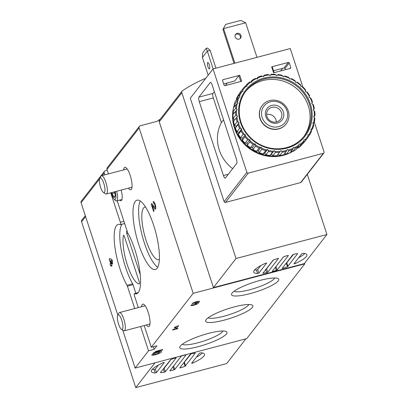 <?xml version="1.0" encoding="UTF-8"?>
<svg xmlns="http://www.w3.org/2000/svg" width="408" height="408" viewBox="0 0 408 408"><rect width="100%" height="100%" fill="white"/><g stroke="black" fill="none" stroke-linecap="round" stroke-linejoin="round"><path stroke-width="0.61" d="M205.811 78.254A149.144 140.326 37.8 0 0 182.488 90.729A1.887 1.775 37.8 0 0 181.83 92.718L236.018 258.509L213.425 287.599L304.327 263.599L326.92 234.508L307.27 174.379M257.55 273.554L258.866 273.095L266.679 263.038L265.577 263.216A27.943 5.523 -18.1 0 0 253.766 272.111A27.943 5.523 -18.1 0 0 257.55 273.554L256.397 270.035A27.943 5.523 -18.1 0 1 254.725 269.851M262.941 273.258L273.176 260.08A27.943 5.523 -18.1 0 1 277.72 258.473L278.491 258.422L267.76 272.238L266.689 272.677A27.943 5.523 -18.1 0 1 262.941 273.258L262.854 272.993M272.728 271.366L272.228 271.335L283.499 256.826L284.31 256.454A27.943 5.523 -18.1 0 1 287.915 255.5L288.415 255.53L277.144 270.04L276.333 270.412A27.943 5.523 -18.1 0 1 272.728 271.366L272.575 270.897M287.467 266.781L297.702 253.603A27.943 5.523 -18.1 0 0 293.954 254.189L292.883 254.623L282.152 268.439L282.923 268.387A27.943 5.523 -18.1 0 0 287.467 266.781L286.319 263.262A27.943 5.523 -18.1 0 1 286.11 263.344M265.904 269.066L266.613 268.724L273.38 260.003M275.92 266.587L283.575 256.76M286.319 263.262L293.592 254.281M304.771 253.496A27.943 5.523 -18.1 0 1 298.681 257.759M155.193 373.009L156.509 372.55L164.322 362.488L163.226 362.666A27.943 5.523 161.9 0 0 151.409 371.566A27.943 5.523 161.9 0 0 155.193 373.009L154.04 369.49A27.943 5.523 -18.1 0 1 152.368 369.301M160.584 372.713A27.943 5.523 161.9 0 0 164.332 372.127L165.403 371.693L176.139 357.877L175.364 357.928A27.943 5.523 161.9 0 0 170.819 359.535L160.497 372.443M170.371 370.816A27.943 5.523 161.9 0 0 173.976 369.862L174.787 369.49L186.058 354.98L185.564 354.95A27.943 5.523 161.9 0 0 181.953 355.904L181.142 356.276L169.876 370.785L170.371 370.816L170.218 370.347M185.115 366.231L195.35 353.058A27.943 5.523 161.9 0 0 191.597 353.639L190.526 354.073L179.795 367.894L180.566 367.843A27.943 5.523 161.9 0 0 185.115 366.231L183.962 362.717A27.943 5.523 -18.1 0 1 183.753 362.794M163.547 368.516L164.256 368.174L171.023 359.458M173.563 366.037L181.218 356.21M183.962 362.717L191.235 353.731M202.414 352.945A27.943 5.523 -18.1 0 1 196.325 357.209M172.584 330.082L172.972 329.588L174.568 329.164L176.378 326.828L174.231 327.961L174.782 327.252L178.648 325.671L176.287 328.71L177.883 328.287L177.5 328.782L172.584 330.082M224.099 320.153A24.837 4.911 161.9 0 0 252.078 305.011A24.837 4.911 161.9 0 0 227.735 308.841A24.837 4.911 161.9 0 0 205.826 320.127A24.837 4.911 161.9 0 0 224.099 320.153M249.987 293.648A24.837 4.911 161.9 0 0 277.965 278.501A24.837 4.911 161.9 0 0 253.623 282.336A24.837 4.911 161.9 0 0 231.719 293.617A24.837 4.911 161.9 0 0 249.987 293.648M198.206 346.662A24.837 4.911 161.9 0 0 226.185 331.52A24.837 4.911 161.9 0 0 201.843 335.351A24.837 4.911 161.9 0 0 179.938 346.637A24.837 4.911 161.9 0 0 198.206 346.662M160.354 119.085A149.144 140.326 37.8 0 0 157.299 121.161A1.887 1.775 37.8 0 1 156.749 121.416L140.316 125.756A1.887 1.775 37.8 0 0 139.138 127.979L193.183 293.327L151.286 347.269L156.901 345.785L154.153 349.319L148.537 350.804L135.124 368.077L246.733 338.604L304.791 263.854L304.592 263.252M193.183 293.327L304.791 263.854M197.992 302.695A3.963 0.785 -18.1 0 1 198.466 302.899A3.963 0.785 -18.1 0 1 194.937 304.873A3.963 0.785 -18.1 0 1 190.929 305.363A3.963 0.785 -18.1 0 1 191.01 305.102L192.729 304.649A2.117 0.418 -18.1 0 0 192.688 304.786A2.117 0.418 -18.1 0 0 194.024 304.75A2.117 0.418 -18.1 0 0 196.177 303.965A1.851 0.367 -18.1 0 0 196.641 303.532A1.851 0.367 -18.1 0 0 195.264 303.613L194.682 303.766L195.651 303.119A1.851 0.367 -18.1 0 0 197.793 302.048A1.851 0.367 -18.1 0 0 197.717 301.981A2.117 0.418 -18.1 0 0 195.713 302.303A2.117 0.418 -18.1 0 0 193.831 303.236L192.112 303.69A3.963 0.785 -18.1 0 1 196.09 301.803A3.963 0.785 -18.1 0 1 199.563 301.481A3.963 0.785 -18.1 0 1 197.992 302.695L197.793 302.093M154.413 353.379L152.709 353.675L155.759 351.385L162.777 349.534L162.338 350.1L156.861 351.543L155.616 352.476A5.284 1.045 -18.1 0 1 161.553 351.63A5.284 1.045 -18.1 0 1 157.309 354.108A5.284 1.045 -18.1 0 1 151.643 355.067L153.678 354.246A3.019 0.597 -18.1 0 0 156.82 353.802A3.019 0.597 -18.1 0 0 159.401 352.334A3.019 0.597 -18.1 0 0 154.964 353.236L154.413 353.379L154.158 352.589M123.956 221.355L120.36 222.304L110.731 192.831M104.856 174.859L104.224 172.926L102.173 175.567M107.238 170.218L105.402 170.702A1.887 1.775 37.8 0 0 104.489 171.304L81.34 201.103A1.887 1.775 37.8 0 0 81.08 202.725L117.805 315.093M122.732 330.164L135.124 368.077M148.537 350.804L140.597 326.512M134.727 308.535L127.413 286.161A1.887 0.52 75.2 0 0 127.036 285.289A35.868 9.869 75.2 0 1 115.041 248.069A35.868 9.869 75.2 0 1 118.213 224.41A35.868 9.869 75.2 0 1 120.34 224.624A1.887 0.52 75.2 0 0 120.452 224.635A1.887 0.52 75.2 0 0 120.36 222.304M111.848 259.345L112.537 261.457L110.288 260.717L110.976 262.829L111.96 261.564L112.628 263.451L111.608 264.761L111.955 265.817L111.562 266.322L111.216 265.266L110.67 265.975L110.038 264.037L110.583 263.333L109.206 259.111L109.599 258.606L111.848 259.345M123.4 235.605A1.887 0.52 75.2 0 1 123.583 235.309A1.887 0.52 75.2 0 1 124.455 236.63L139.164 281.622A1.887 0.52 75.2 0 1 139.25 283.953A1.887 0.52 75.2 0 1 139.199 283.958A27.183 7.477 75.2 0 1 127.337 264.884A27.183 7.477 75.2 0 1 123.4 235.605L123.889 235.477M135.823 293.23L133.028 284.677A1.887 0.52 75.2 0 0 132.651 283.805A35.868 9.869 75.2 0 1 121.222 250.099A35.868 9.869 75.2 0 1 122.043 224.211M154.153 349.319L153.311 346.734M127.933 233.299L126.812 233.595A1.887 0.52 75.2 0 1 126.72 231.27A1.887 0.52 75.2 0 1 126.771 231.265A27.183 7.477 75.2 0 1 127.214 231.336M126.812 233.595L140.26 274.747M139.138 127.979L106.967 169.391A1.887 1.775 -142.2 0 1 107.233 167.77L139.398 126.358M104.489 171.304A1.887 1.775 37.8 0 0 104.224 172.926M123.593 169.906A11.608 3.193 75.2 0 1 124.853 167.336A11.608 3.193 75.2 0 1 130.886 177.745A11.608 3.193 75.2 0 1 130.779 189.776A11.608 3.193 75.2 0 1 128.418 188.159M141.561 306.729A11.608 3.193 75.2 0 1 142.82 304.159A11.608 3.193 75.2 0 1 148.854 314.568A11.608 3.193 75.2 0 1 148.747 326.599A11.608 3.193 75.2 0 1 146.38 324.982M153.699 203.398L153.138 201.674A3.963 1.091 75.2 0 1 153.331 201.537A3.963 1.091 75.2 0 1 155.397 205.091A3.963 1.091 75.2 0 1 155.356 209.202A3.963 1.091 75.2 0 1 154.581 208.687L152.189 205.469L154.015 211.043L153.627 211.538L151.215 204.153L151.745 203.47L154.469 207.136A2.117 0.581 75.2 0 0 154.882 207.417A2.117 0.581 75.2 0 0 154.907 205.224A2.117 0.581 75.2 0 0 153.806 203.327A2.117 0.581 75.2 0 0 153.699 203.398M121.181 190.072A10.384 2.856 75.2 0 1 121.059 200.716A10.384 2.856 75.2 0 1 119.646 200.114M138.746 244.448A35.868 9.869 75.2 0 1 137.042 200.17A35.868 9.869 75.2 0 1 155.739 232.331A35.868 9.869 75.2 0 1 155.356 269.53A35.868 9.869 75.2 0 1 138.746 244.448M106.967 169.391L108.446 173.91M117.218 200.751L127.587 232.478A1.887 0.52 75.2 0 0 127.949 233.33A35.868 9.869 75.2 0 1 139.745 270.422A35.868 9.869 75.2 0 1 136.527 293.775A35.868 9.869 75.2 0 1 134.523 293.612A1.887 0.52 75.2 0 0 134.416 293.602A1.887 0.52 75.2 0 0 134.507 295.933L138.317 307.586M144.192 325.564L151.286 347.269M182.09 91.096L159.497 120.187A1.887 1.775 37.8 0 0 159.232 121.808L213.425 287.599M236.018 258.509L326.92 234.508M295.066 263.65L293.964 263.828L301.777 253.766L303.093 253.307A27.943 5.523 -18.1 0 1 306.877 254.75A27.943 5.523 -18.1 0 1 295.066 263.65L294.78 262.778M85.318 215.689L81.824 220.182A1.887 1.775 37.8 0 0 81.559 221.804L135.752 387.6L154.989 362.829M135.752 387.6L226.654 363.594L245.897 338.824M192.709 363.1A27.943 5.523 161.9 0 0 204.525 354.205A27.943 5.523 161.9 0 0 200.741 352.762L199.42 353.221L191.607 363.278L192.709 363.1L192.423 362.228M208.187 317.755A21.609 4.269 161.9 0 0 223.783 316.276A21.609 4.269 161.9 0 0 248.773 304.49M234.08 291.251A21.609 4.269 161.9 0 0 249.676 289.772A21.609 4.269 161.9 0 0 274.66 277.986M182.294 344.265A21.609 4.269 161.9 0 0 197.895 342.786A21.609 4.269 161.9 0 0 222.88 331M157.758 267.255A35.868 9.869 75.2 0 1 144.361 242.964A35.868 9.869 75.2 0 1 140.255 200.966M159.37 259.381A27.183 7.477 75.2 0 1 158.758 259.651A27.183 7.477 75.2 0 1 146.166 240.638A27.183 7.477 75.2 0 1 144.876 207.085A27.183 7.477 75.2 0 1 145.544 207.019M153.571 201.562L153.138 201.674M153.056 205.239L152.189 205.469M152.082 203.924L151.215 204.153M112.134 260.228L110.288 260.717M112.287 262.482L110.976 262.829M111.731 265.129L111.216 265.266M112.598 263.364L110.038 264.037M112.414 262.849L110.583 263.333M110.272 258.825L109.206 259.111M176.261 326.476L176.378 326.828M175.884 327.471L176.287 328.71M177.383 328.42L177.5 328.782M193.657 302.705L193.831 303.236M162.206 349.681L162.338 350.1M156.723 351.13L156.861 351.543M155.361 351.686L155.616 352.476M154.632 352.231L154.964 353.236M262.155 117.478A13.367 12.577 -142.2 0 1 277.272 101.776A13.367 12.577 -142.2 0 1 284.32 123.344A13.367 12.577 -142.2 0 1 262.155 117.478M265.807 116.515A9.44 8.879 -142.2 0 1 276.481 105.422A9.44 8.879 -142.2 0 1 281.459 120.656A9.44 8.879 -142.2 0 1 265.807 116.515M260.182 118.371A15.101 14.209 -142.2 0 1 262.293 105.402A15.101 14.209 -142.2 0 1 282.938 103.443A15.101 14.209 -142.2 0 1 286.151 123.93A15.101 14.209 -142.2 0 1 271.906 128.877A15.101 14.209 -142.2 0 1 260.182 118.371M154.04 369.49L155.361 369.031L158.457 365.043M256.397 270.035L257.713 269.576L260.814 265.588M266.99 116.55A7.803 7.344 -142.2 0 1 268.076 109.849A7.803 7.344 -142.2 0 1 278.746 108.839A7.803 7.344 -142.2 0 1 280.408 119.427A7.803 7.344 -142.2 0 1 273.049 121.982A7.803 7.344 -142.2 0 1 266.99 116.55M266.613 114.434A7.803 7.344 -142.2 0 1 275.951 119.86A7.803 7.344 -142.2 0 1 276.328 121.982M111.705 192.576A5.452 1.499 -104.8 0 0 111.991 193.53A5.452 1.499 -104.8 0 0 113.995 197.197A5.452 1.499 -104.8 0 0 115.051 196.457A5.452 1.499 -104.8 0 0 115.127 195.743A5.452 1.499 -104.8 0 0 114.602 191.811M114.827 192.78L111.991 193.53L113.995 197.197L115.01 196.284M111.134 192.724A7.589 2.086 -104.8 0 0 113.806 198.706L114.964 200.063A9.44 2.596 -104.8 0 0 116.525 200.935A9.44 2.596 -104.8 0 0 116.989 200.603A9.44 2.596 -104.8 0 0 116.657 191.265M113.806 198.706A7.589 2.086 -104.8 0 0 115.433 199.14A7.589 2.086 -104.8 0 0 115.173 191.658M103.459 192.51L105.493 193.805A9.44 2.596 -104.8 0 0 106.309 193.999A9.44 2.596 -104.8 0 0 106.412 184.207A9.44 2.596 -104.8 0 0 101.49 175.746A9.44 2.596 -104.8 0 0 100.873 176.317L99.746 178.449A7.589 2.086 -104.8 0 0 100.603 187.359A7.589 2.086 -104.8 0 0 103.459 192.51A7.589 2.086 -104.8 0 0 104.198 184.793A7.589 2.086 -104.8 0 0 99.746 178.449M121.426 329.327L123.461 330.628A9.44 2.596 -104.8 0 0 124.277 330.822A9.44 2.596 -104.8 0 0 124.379 321.03A9.44 2.596 -104.8 0 0 119.457 312.569A9.44 2.596 -104.8 0 0 118.84 313.14L117.713 315.272A7.589 2.086 -104.8 0 0 118.57 324.176A7.589 2.086 -104.8 0 0 121.426 329.327A7.589 2.086 -104.8 0 0 122.165 321.616A7.589 2.086 -104.8 0 0 117.713 315.272M210.145 50.378L207.524 48.037L206.117 48.409L207.335 51.122L210.145 50.378L215.959 68.162M208.182 75.2L202.394 57.482L202.715 52.79L206.117 48.409M202.394 57.482L207.335 51.122L213.149 68.906M236.334 158.921L212.186 85.043A3.774 1.04 -104.8 0 0 210.441 82.401A3.774 1.04 -104.8 0 0 210.253 82.533L198.915 97.129A3.774 1.04 -104.8 0 0 199.282 101.658L223.431 175.537A3.774 1.04 -104.8 0 0 225.175 178.179A3.774 1.04 -104.8 0 0 225.364 178.046L236.701 163.45A3.774 1.04 -104.8 0 0 236.334 158.921M223.671 83.921L234.697 81.008L238.859 75.653L239.715 75.266L223.043 79.667A0.755 0.709 -142.2 0 0 222.574 80.56L224.069 85.129A0.755 0.709 -142.2 0 0 224.997 85.649L241.669 81.248L239.715 75.266M214.343 91.632L212.956 93.422A3.774 1.04 -104.8 0 0 213.323 97.951L221.371 122.573A37.378 35.17 37.8 0 0 232.647 168.667M227.373 82.941L225.338 85.558M314.354 122.237L324.074 151.97A1.132 1.066 -142.2 0 1 323.365 153.306L248.258 173.14A1.132 1.066 -142.2 0 1 246.86 172.365L213.053 68.932L290.267 48.542L302.792 86.853M290.282 68.411L273.61 72.813L271.657 66.83L288.329 62.429A0.755 0.709 -142.2 0 1 289.257 62.949L290.751 67.519A0.755 0.709 -142.2 0 1 290.282 68.411M273.508 70.757L284.009 67.983A0.755 0.709 -142.2 0 1 284.942 68.503L285.34 69.717M282.652 68.345L280.617 70.961M323.916 152.944L301.165 182.238A1.132 1.066 -142.2 0 1 300.614 182.6L225.507 202.434A1.132 1.066 -142.2 0 1 224.109 201.654L190.301 98.221L213.053 68.932M274.105 72.68L272.218 66.8L271.657 66.83M221.371 122.573L223.543 119.779M207.917 66.621A3.305 0.908 75.2 0 1 207.759 62.541A3.305 0.908 75.2 0 1 209.483 65.504A3.305 0.908 75.2 0 1 209.447 68.932A3.305 0.908 75.2 0 1 207.917 66.621M234.039 63.388L222.936 29.422L225.706 24.383L240.796 20.4L245.672 22.771L256.969 57.334M240.174 38.53A3.116 2.933 37.8 0 0 235.329 34.772M235.171 37.011A3.116 2.933 -142.2 0 1 239.863 33.93A3.116 2.933 -142.2 0 1 237.589 39.178A3.116 2.933 -142.2 0 1 235.171 37.011M234.86 63.174L223.564 28.611L245.672 22.771M225.706 24.383L222.936 29.422M297.743 147.844A39.647 37.301 -142.2 0 1 296.708 148.696M292.587 151.516A39.647 37.301 -142.2 0 1 248.074 147.558A39.647 37.301 -142.2 0 1 234.228 105.131M236.252 100.088A39.647 37.301 -142.2 0 1 236.65 99.302M314.313 108.64L313.211 110.017L314.078 110.711A39.836 37.48 -142.2 0 1 314.369 115.892L313.574 116.576L314.318 117.397A39.836 37.48 -142.2 0 1 313.691 122.497L312.778 123.027L313.375 123.956A39.836 37.48 -142.2 0 1 311.85 128.821L310.85 129.183L311.279 130.188A39.836 37.48 -142.2 0 1 308.902 134.666L307.841 134.844L308.091 135.9A39.836 37.48 -142.2 0 1 304.934 139.857L303.848 139.852L303.909 140.923A39.836 37.48 -142.2 0 1 300.069 144.233L298.993 144.044L298.86 145.095A39.836 37.48 -142.2 0 1 294.459 147.671L293.418 147.298L293.102 148.303A39.836 37.48 -142.2 0 1 288.267 150.057L287.298 149.517L286.804 150.44A39.836 37.48 -142.2 0 1 281.683 151.317L280.811 150.629L280.163 151.445A39.836 37.48 -142.2 0 1 274.91 151.424L274.166 150.598L273.375 151.286A39.836 37.48 -142.2 0 1 268.153 150.363L267.556 149.435L266.648 149.966A39.836 37.48 -142.2 0 1 261.615 148.17L261.186 147.166L260.187 147.528A39.836 37.48 -142.2 0 1 255.495 144.916L255.25 143.861L254.189 144.044A39.836 37.48 -142.2 0 1 249.982 140.699L249.92 139.628L248.839 139.623A39.836 37.48 -142.2 0 1 245.239 135.64L245.371 134.584L244.29 134.395A39.836 37.48 -142.2 0 1 241.414 129.897L241.73 128.892L240.689 128.525A39.836 37.48 -142.2 0 1 238.624 123.644L239.114 122.721L238.144 122.186A39.836 37.48 -142.2 0 1 236.951 117.076L237.604 116.26L236.732 115.571A39.836 37.48 -142.2 0 1 236.446 110.389L237.237 109.701L236.492 108.88A39.836 37.48 -142.2 0 1 237.125 103.78L238.032 103.249L237.441 102.321A39.836 37.48 -142.2 0 1 238.966 97.461L239.965 97.099L239.537 96.089A39.836 37.48 -142.2 0 1 241.913 91.616L242.969 91.433L242.724 90.377A39.836 37.48 -142.2 0 1 245.881 86.425L246.962 86.43L246.906 85.359A39.836 37.48 -142.2 0 1 250.742 82.044L251.823 82.232L251.95 81.182A39.836 37.48 -142.2 0 1 256.357 78.606L257.397 78.979L257.708 77.974A39.836 37.48 -142.2 0 1 262.548 76.225L263.517 76.76L264.007 75.837A39.836 37.48 -142.2 0 1 269.132 74.96L269.999 75.648L270.652 74.832A39.836 37.48 -142.2 0 1 275.905 74.858L276.644 75.679L277.44 74.996A39.836 37.48 -142.2 0 1 282.662 75.913L283.254 76.842L284.162 76.311A39.836 37.48 -142.2 0 1 289.201 78.107L289.624 79.111L290.624 78.749A39.836 37.48 -142.2 0 1 295.315 81.36L295.565 82.416L296.621 82.232A39.836 37.48 -142.2 0 1 300.829 85.583L300.89 86.649L301.976 86.654A39.836 37.48 -142.2 0 1 305.572 90.637L305.444 91.693L306.52 91.882A39.836 37.48 -142.2 0 1 309.397 96.38L309.08 97.385L310.121 97.757A39.836 37.48 -142.2 0 1 312.186 102.632L311.697 103.556L313.415 104.8A40.591 38.189 -142.2 0 1 314.313 108.64L313.232 110.032M314.078 110.711L314.736 111.557A40.591 38.189 -142.2 0 1 314.95 115.454L313.849 116.877M314.318 117.397L314.854 118.371A40.591 38.189 -142.2 0 1 314.384 122.201L313.216 123.706M313.375 123.956L313.772 125.026A40.591 38.189 -142.2 0 1 312.625 128.683L311.314 130.371M311.279 130.188L311.518 131.33A40.591 38.189 -142.2 0 1 309.733 134.696L308.142 136.746M308.091 135.9L308.162 137.088A40.591 38.189 -142.2 0 1 307.306 138.241A40.591 38.189 -142.2 0 1 305.791 140.061L303.2 143.397A40.591 38.189 -142.2 0 0 304.715 141.571L307.306 138.241M303.909 140.923L303.807 142.122L301.216 145.457A40.591 38.189 -142.2 0 1 298.335 147.946L300.92 144.616L300.069 144.233M303.807 142.122A40.591 38.189 -142.2 0 1 300.92 144.616M298.86 145.095L298.585 146.283L295.994 149.619A40.591 38.189 -142.2 0 1 292.684 151.552L295.27 148.216L294.459 147.671M298.585 146.283A40.591 38.189 -142.2 0 1 295.27 148.216M286.804 150.44L283.601 154.841A40.591 38.189 -142.2 0 1 279.75 155.499L282.336 152.169L281.683 151.317M286.192 151.506A40.591 38.189 -142.2 0 1 282.336 152.169M280.163 151.445L276.808 155.744A40.591 38.189 -142.2 0 1 272.86 155.729L275.446 152.393L274.91 151.424M279.393 152.408A40.591 38.189 -142.2 0 1 275.446 152.393M273.375 151.286L269.887 155.458A40.591 38.189 -142.2 0 1 265.96 154.77L268.551 151.434L268.153 150.363M272.478 152.128A40.591 38.189 -142.2 0 1 268.551 151.434M266.648 149.966L265.639 150.664L263.053 154A40.591 38.189 -142.2 0 1 259.269 152.648L261.854 149.318L261.615 148.17M265.639 150.664A40.591 38.189 -142.2 0 1 261.854 149.318M260.187 147.528L259.095 148.068L256.51 151.399A40.591 38.189 -142.2 0 1 252.98 149.44L255.571 146.105L255.495 144.916M259.095 148.068A40.591 38.189 -142.2 0 1 255.571 146.105M254.189 144.044L253.047 144.417L250.456 147.747A40.591 38.189 -142.2 0 1 247.289 145.233L249.88 141.897L249.982 140.699M253.047 144.417A40.591 38.189 -142.2 0 1 249.88 141.897M248.839 139.623L247.666 139.822L245.075 143.152A40.591 38.189 -142.2 0 1 242.372 140.158L244.963 136.828L245.239 135.64M247.666 139.822A40.591 38.189 -142.2 0 1 244.963 136.828M244.29 134.395L243.127 134.421L240.536 137.751A40.591 38.189 -142.2 0 1 238.374 134.37L240.965 131.039L241.414 129.897M243.127 134.421A40.591 38.189 -142.2 0 1 240.965 131.039M240.689 128.525L239.562 128.377L236.971 131.713A40.591 38.189 -142.2 0 1 235.421 128.046L238.624 123.644M239.562 128.377A40.591 38.189 -142.2 0 1 238.007 124.715M238.144 122.186L237.084 121.88L234.493 125.215A40.591 38.189 -142.2 0 1 233.595 121.375L236.951 117.076M237.084 121.88A40.591 38.189 -142.2 0 1 236.186 118.045M236.732 115.571L235.763 115.122L233.172 118.458A40.591 38.189 -142.2 0 1 232.958 114.561L236.446 110.389M235.763 115.122A40.591 38.189 -142.2 0 1 235.549 111.231M236.492 108.88L235.64 108.314L233.055 111.644A40.591 38.189 -142.2 0 1 233.524 107.814L236.115 104.479L237.125 103.78M235.64 108.314A40.591 38.189 -142.2 0 1 236.115 104.479M237.441 102.321L236.727 101.653L234.136 104.989A40.591 38.189 -142.2 0 1 235.283 101.332L237.874 98.002L238.966 97.461M236.727 101.653A40.591 38.189 -142.2 0 1 237.874 98.002M239.537 96.089L238.981 95.35L236.39 98.685A40.591 38.189 -142.2 0 1 238.175 95.319L240.766 91.984L241.913 91.616M238.981 95.35A40.591 38.189 -142.2 0 1 240.766 91.984M242.724 90.377L242.337 89.592L239.746 92.927A40.591 38.189 -142.2 0 1 240.603 91.774L243.194 88.444A40.591 38.189 -142.2 0 1 244.708 86.618L245.881 86.425M242.337 89.592A40.591 38.189 -142.2 0 1 243.194 88.444M246.906 85.359L246.692 84.558L245.147 86.547M246.692 84.558A40.591 38.189 -142.2 0 1 249.579 82.069L250.742 82.044M251.95 81.182L251.915 80.396L250.634 82.044M251.915 80.396A40.591 38.189 -142.2 0 1 255.224 78.463L256.357 78.606M257.708 77.974L257.846 77.239L256.688 78.729M257.846 77.239A40.591 38.189 -142.2 0 1 261.482 75.919L262.548 76.225M264.007 75.837L264.308 75.174L263.211 76.592M264.308 75.174A40.591 38.189 -142.2 0 1 268.158 74.516L269.132 74.96M270.652 74.832L271.101 74.271A40.591 38.189 -142.2 0 1 275.053 74.287L275.905 74.858M277.44 74.996L278.021 74.557A40.591 38.189 -142.2 0 1 281.948 75.251L282.662 75.913M284.162 76.311L284.855 76.016A40.591 38.189 -142.2 0 1 288.645 77.367L289.201 78.107M290.624 78.749L291.404 78.617A40.591 38.189 -142.2 0 1 294.928 80.575L295.315 81.36M296.621 82.232L297.452 82.268A40.591 38.189 -142.2 0 1 300.62 84.782L300.829 85.583M301.976 86.654L302.833 86.863A40.591 38.189 -142.2 0 1 305.536 89.857L305.572 90.637M306.52 91.882L307.372 92.264A40.591 38.189 -142.2 0 1 309.534 95.645L309.397 96.38M310.121 97.757L310.937 98.302A40.591 38.189 -142.2 0 1 312.492 101.969L312.186 102.632M312.666 104.096A39.836 37.48 -142.2 0 1 313.864 109.201M314.95 115.454L314.369 115.892M314.384 122.201L313.691 122.497M312.625 128.683L311.85 128.821M309.733 134.696L308.902 134.666M305.791 140.061L304.934 139.857M310.33 103.918A37.567 35.348 -142.2 0 1 267.852 148.063A37.567 35.348 -142.2 0 1 248.039 87.434A37.567 35.348 -142.2 0 1 310.33 103.918M309.468 104.305A36.812 34.639 -142.2 0 1 304.322 135.925A36.812 34.639 -142.2 0 1 254 140.694A36.812 34.639 -142.2 0 1 246.177 90.76A36.812 34.639 -142.2 0 1 280.888 78.693A36.812 34.639 -142.2 0 1 309.468 104.305M245.601 91.525A36.812 34.639 -142.2 0 1 280.204 80.32A36.812 34.639 -142.2 0 1 308.295 105.82A36.812 34.639 -142.2 0 1 303.725 136.675M286.074 124.027A15.101 14.209 -142.2 0 1 265.353 126.077A15.101 14.209 -142.2 0 1 262.222 105.493M297.57 147.813A39.647 37.301 -142.2 0 1 297.1 148.191M292.286 151.409A39.647 37.301 -142.2 0 1 290.343 152.419M286.35 154.051A39.647 37.301 -142.2 0 1 233.141 111.746M233.871 107.365A39.647 37.301 -142.2 0 1 234.391 105.381M284.855 153.224L286.426 154.096A40.591 38.189 -142.2 0 0 290.062 152.776L292.648 149.445A40.591 38.189 -142.2 0 1 289.012 150.761L286.426 154.096M276.808 155.744L278.067 154.163L279.75 155.499M269.887 155.458L271.422 154.137L272.86 155.729M263.053 154L264.812 152.969L265.96 154.77M256.51 151.399L258.442 150.7L259.269 152.648M250.456 147.747L252.501 147.4L252.98 149.44M245.075 143.152L247.177 143.162L247.289 145.233M240.536 137.751L242.622 138.123L242.372 140.158M236.971 131.713L238.986 132.427L238.374 134.37M234.493 125.215L236.37 126.256L235.421 128.046M233.172 118.458L234.835 119.779M233.055 111.644L234.218 112.939M234.136 104.989L234.85 106.106M236.39 98.685L236.727 99.476M239.746 92.927L239.812 93.213M302.823 143.392L303.2 143.397M297.417 147.788L298.335 147.946M291.373 151.088L292.684 151.552M293.102 148.303L292.648 149.445M289.012 150.761L288.267 150.057M239.114 122.721L236.37 126.256M241.73 128.892L238.986 132.427M245.371 134.584L242.622 138.123M249.92 139.628L247.177 143.162M255.25 143.861L252.501 147.4M261.186 147.166L258.442 150.7M267.556 149.435L264.812 152.969M274.166 150.598L271.422 154.137M280.811 150.629L278.067 154.163M266.689 272.677L265.628 269.423M276.333 270.412L275.329 267.342M282.923 268.387L282.708 267.725M164.332 372.127L163.271 368.873M173.976 369.862L172.977 366.797M180.566 367.843L180.351 367.175M99.567 178.923L81.08 202.725M181.83 92.718L159.232 121.808M81.559 221.804L85.609 216.592M132.651 283.805L127.036 285.289M133.028 284.677L127.413 286.161M138.195 292.643L134.523 293.612M155.774 208.371L154.581 208.687M195.146 303.251L195.264 303.613M197.538 301.441L197.717 301.981M185.62 365.956L184.472 362.442M174.787 369.49L173.64 365.971M165.403 371.693L164.256 368.174M156.509 372.55L155.361 369.031M287.977 266.506L286.829 262.987M277.144 270.04L275.992 266.521M267.76 272.238L266.613 268.724M258.866 273.095L257.713 269.576M210.253 82.533L210.666 82.421M198.915 97.129L212.956 93.422M222.533 80.325L223.043 79.667M223.431 175.537L228.312 174.247M246.86 172.365L224.109 201.654M323.365 153.306L300.614 182.6M248.258 173.14L225.507 202.434M199.282 101.658L213.323 97.951M284.942 68.503L289.257 62.949M284.009 67.983L288.329 62.429M290.006 68.483L290.751 67.519M240.761 81.488L238.859 75.653M124.659 223.523L120.452 224.635M138.23 292.592L134.416 293.602M154.698 203.092L153.806 203.327M155.774 207.177L154.882 207.417M196.427 302.874L196.641 303.532M197.589 301.43L197.793 302.048M159.13 351.517L159.401 352.334M121.946 199.507L116.525 200.935M127.189 168.958L101.49 175.746M132.008 187.211L106.309 193.999M145.156 305.781L119.457 312.569M149.976 324.034L124.277 330.822M274.135 72.675L272.218 66.8"/></g></svg>
